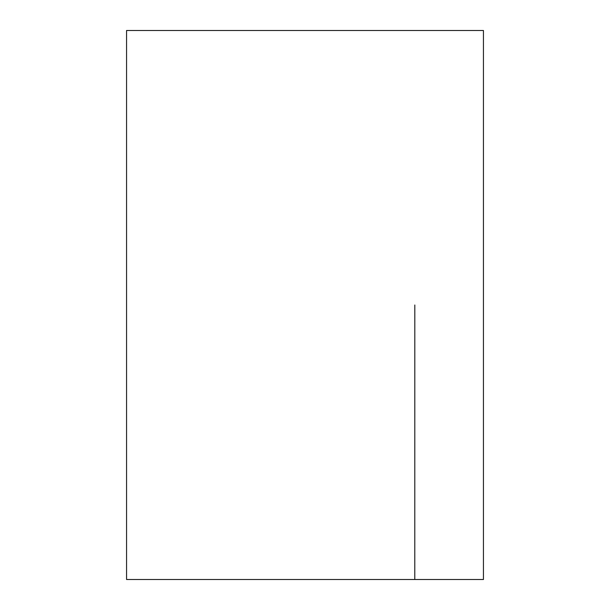<?xml version="1.0" encoding="UTF-8"?>
<svg xmlns="http://www.w3.org/2000/svg" width="610" height="610" viewBox="0 0 610 610"><rect width="100%" height="100%" fill="white"/><g stroke="black" fill="none" stroke-linecap="round" stroke-linejoin="round"><path stroke-width="0.91" d="M414.815 305L414.785 579.5L414.815 305M483.44 305L483.44 579.5L126.56 579.5L126.56 30.5L483.44 30.5L483.44 305"/></g></svg>
